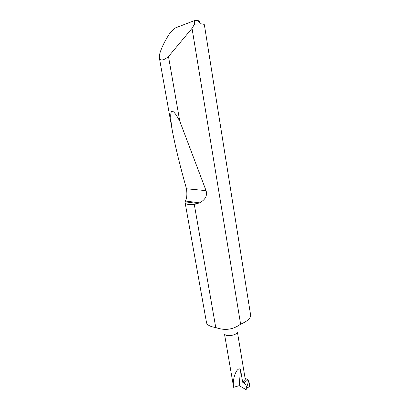 <?xml version="1.0" encoding="UTF-8"?>
<svg xmlns="http://www.w3.org/2000/svg" width="410" height="410" viewBox="0 0 410 410"><rect width="100%" height="100%" fill="white"/><g stroke="black" fill="none" stroke-linecap="round" stroke-linejoin="round"><path stroke-width="0.61" d="M237.38 332.044C237.262 332.935 236.36 333.766 234.684 334.534C229.805 336.169 226.428 336.062 224.552 334.212M201.443 23.939L194.55 24.113L194.714 20.505L197.215 20.556L201.443 23.939C203.319 24.057 204.293 24.349 204.37 24.815L250.684 315.485C250.464 318.36 247.435 321.112 241.608 323.741L240.603 324.156C233.029 329.702 224.747 330.824 215.752 327.523C210.612 326.765 207.547 325.238 206.563 322.947L185.089 202.545L185.376 200.992C186.868 198.45 187.237 194.376 186.488 188.774C180 165.906 175.265 146.472 172.277 130.467C168.751 108.527 171.247 105.411 179.759 121.119L206.061 190.635C207.506 195.708 205.328 199.778 199.537 202.847L194.299 204.472L215.752 327.523M194.55 24.113L192.034 28.341L168.5 56.554C163.518 60.552 160.484 61.049 159.403 58.041C158.562 54.053 163.129 43.972 168.126 35.931L169.714 33.394L174.629 28.213L194.714 20.505M194.299 204.472C188.667 204.959 185.597 204.318 185.089 202.545M168.5 56.554L179.759 121.119M224.511 334.186L233.644 387.332C231.973 379.327 236.749 366.494 240.491 369.266L239.235 385.625L245.78 389.5C246.569 389.397 246.871 388.695 246.682 387.388C248.188 387.568 249.193 387.06 249.69 385.866L248.803 380.47L246.687 387.388C246.21 385.385 245.303 383.914 243.955 382.971L247.917 379.757L248.803 380.47M237.405 332.008L245.221 379.076C245.344 380.224 244.493 381.279 242.664 382.238L243.955 382.971M242.664 382.238L240.491 369.266M233.644 387.332L239.235 385.625M192.034 28.341L240.603 324.156M197.215 20.556C199.696 20.751 200.352 21.279 199.183 22.13M247.917 379.757L245.072 378.189M197.748 203.483L185.12 201.802M206.061 190.635L186.488 188.774M159.403 58.041L172.277 130.467M246.682 388.659L248.076 387.353M199.537 202.847L185.376 200.992"/></g></svg>
